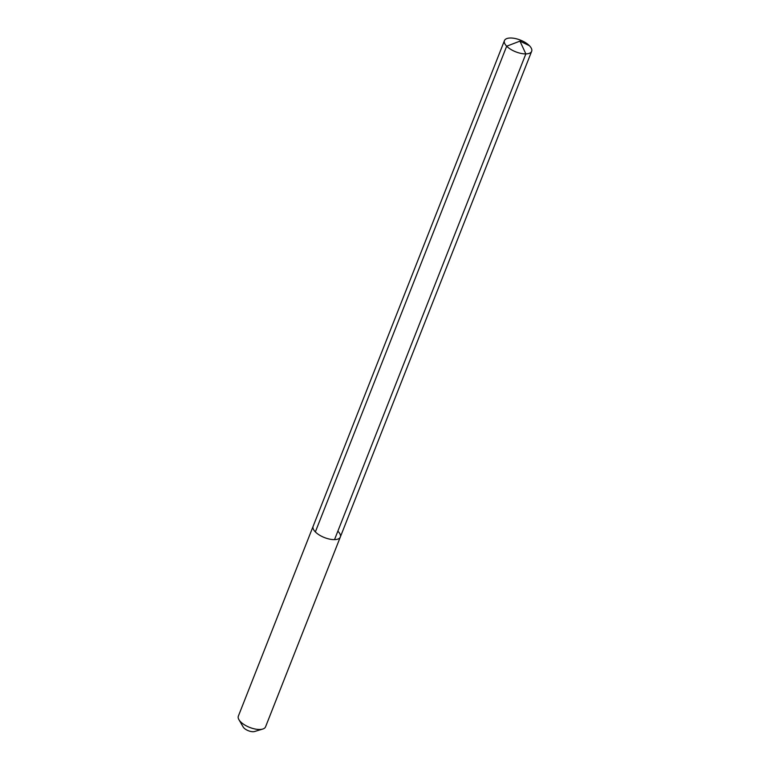 <?xml version="1.0" encoding="UTF-8"?>
<svg xmlns="http://www.w3.org/2000/svg" width="770" height="770" viewBox="0 0 770 770"><rect width="100%" height="100%" fill="white"/><g stroke="black" fill="none" stroke-linecap="round" stroke-linejoin="round"><path stroke-width="1.16" d="M238.902 719.632L243.176 726.986A7.017 3.032 -158.5 0 0 243.975 728.006A7.017 3.032 21.5 0 0 254.629 731.5L262.772 729.036A14.62 6.314 21.5 0 1 240.567 721.76A14.62 6.314 -158.5 0 1 238.902 719.632A14.62 6.314 -158.5 0 1 238.344 716.158L313.13 526.314A14.62 6.314 -158.5 0 0 315.353 531.916A14.62 6.314 21.5 0 0 329.685 539.135A14.62 6.314 21.5 0 0 340.321 537.027A14.62 6.314 21.5 0 1 329.685 539.135A14.62 6.314 21.5 0 1 315.353 531.916L506.679 46.2L315.353 531.916A14.62 6.314 -158.5 0 1 313.13 526.314L504.456 40.598A14.62 6.314 -158.5 0 1 515.091 38.5A14.62 6.314 -158.5 0 1 529.433 45.719A14.62 6.314 21.5 0 1 531.656 51.311A14.62 6.314 21.5 0 1 521.011 53.409A14.62 6.314 21.5 0 1 506.679 46.2A14.62 6.314 -158.5 0 1 504.456 40.598M262.772 729.036A14.62 6.314 21.5 0 0 265.544 726.87L340.321 537.027A14.62 6.314 21.5 0 0 338.107 531.435M334.526 539.616L525.852 53.9L519.962 41.128L506.679 46.2L519.962 41.128L529.433 45.719M340.321 537.027L531.656 51.311"/></g></svg>
